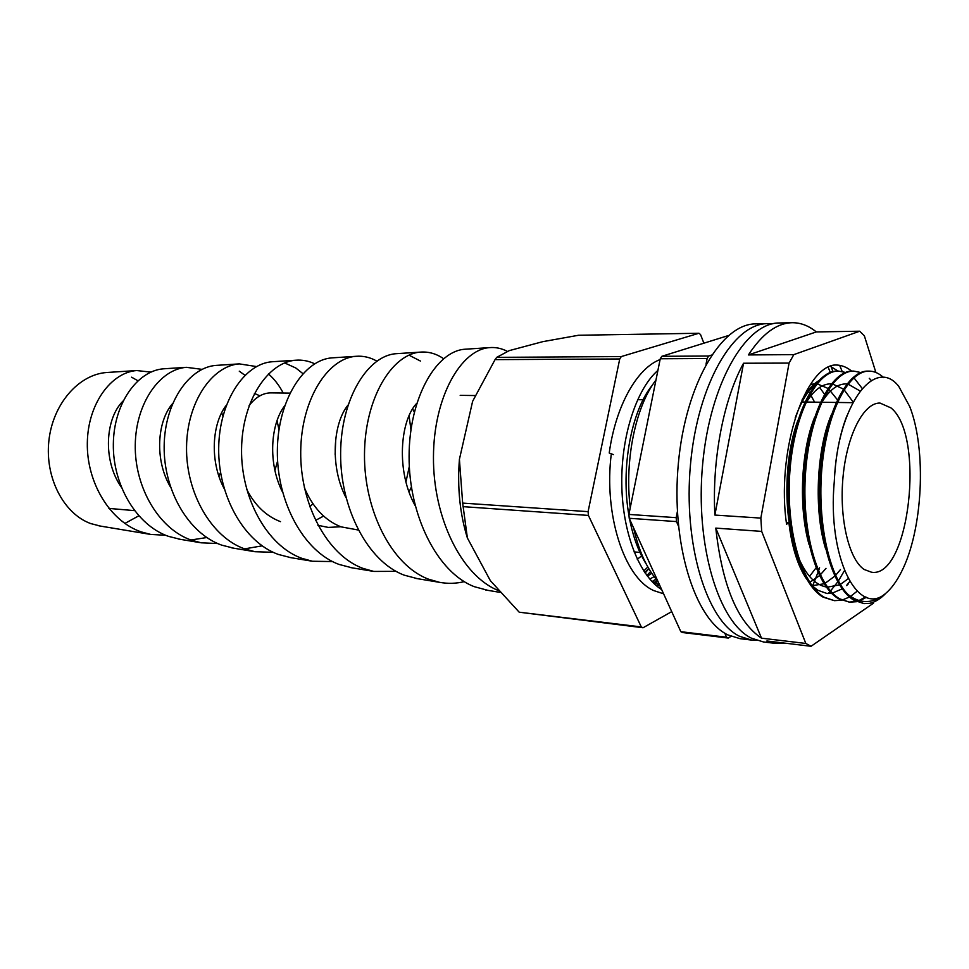 <?xml version="1.0" encoding="UTF-8"?>
<svg xmlns="http://www.w3.org/2000/svg" width="969" height="969" viewBox="0 0 969 969"><rect width="100%" height="100%" fill="white"/><g stroke="black" fill="none" stroke-linecap="round" stroke-linejoin="round"><path stroke-width="1.45" d="M772.208 323.888L767.496 323.658C733.618 323.271 697.765 383.942 690.534 463.981C683 543.948 706.607 620.62 739.638 636.33L751.738 640.097L756.45 640.327M812.531 586.136L817.993 572.364M818.514 570.923L819.58 567.798M767.496 323.658L755.772 323.888C721.651 323.525 685.592 383.869 678.361 463.461C670.827 542.979 694.628 619.252 727.913 634.925L740.098 638.692L751.738 640.097M786.307 522.4L788.863 522.509C791.83 547.146 797.766 566.017 806.644 579.111M795.161 418.039C801.097 401.566 808.158 389.962 816.346 383.227C808.158 389.962 801.097 401.566 795.174 418.027M818.405 380.902C812.531 384.632 807.116 390.895 802.138 399.7M811.925 585.53L817.836 590.291L827.09 593.525L831.729 593.416M819.617 387.418L824.449 394.177M816.08 567.822L809.527 576.373M875.879 372.459L864.348 335.783L859.685 331.216L793.805 354.63L789.069 363.096L760.847 518.1L761.695 531.4L805.82 643.452L811.041 646.287L873.517 603.166M793.805 354.63L748.407 354.933C762.179 333.857 776.738 323.113 792.073 322.713L779.306 322.98C745.609 322.58 709.865 383.748 702.622 464.49C695.064 545.147 718.55 622.413 751.411 638.171L763.427 641.95L776.108 643.477L766.903 640.981L811.041 646.287M830.227 372.266L828.156 367.227M839.639 365.325L842.194 371.454M785.52 643.222L776.108 643.477M851.678 371.127C845.889 366.439 839.76 364.453 833.279 365.156C802.962 370.655 776.363 454.618 786.562 524.302L788.863 522.509M846.761 585.409L848.493 583.701L846.7 585.373M761.501 638.171L715.788 528.105C722.196 585.276 737.433 621.965 761.501 638.171L805.82 643.452M715.788 528.105L761.695 531.4M714.88 515.072L743.55 363.23C723.564 399.458 711.876 459.778 714.88 515.072L760.847 518.1M743.55 363.23L789.069 363.096M792.073 322.713C800.624 322.629 808.703 325.693 816.298 331.931L859.685 331.216M826.533 593.464L831.535 593.222M832.432 593.064L842.182 588.861M827.986 593.512L829.948 591.562M830.506 590.969L837.749 581.872M838.379 580.94L844.181 571.092M838.112 371.103L830.239 366.234M814.578 402.147L810.181 393.935M809.563 392.966L808.582 391.512M808.025 390.725L807.274 389.695M748.407 354.933L816.298 331.931M830.978 365.931L832.892 371.648M650.599 571.54L646.892 575.453M660.797 587.674L659.598 588.244M611.306 453.795C603.651 514.127 624.012 577.536 653.724 590.581L663.583 593.791M661.718 589.673C639.128 575.598 622.28 532.151 621.783 483.749C621.141 435.154 636.924 388.557 657.903 370.412M655.965 380.018C635.943 405.854 624.315 459.706 630.238 507.841M633.532 527.754C638.85 551.058 646.941 568.839 657.806 581.085M885.993 593.137C880.7 598.709 875.201 602.112 869.496 603.372L864.033 603.614L854.719 600.271L847.742 594.263C827.926 573.878 816.504 516.683 822.427 462.855C828.144 409.487 849.219 370.558 869.132 371.115C874.195 371.139 879.04 373.307 883.655 377.631M863.9 603.602L853.919 600.199C831.402 587.238 815.995 530.612 820.343 472.4C824.486 414.72 846.761 370.376 867.958 371.115L869.132 371.115M866.443 597.267L859.745 600.78M856.753 601.688L849.547 602.173L839.614 598.794C816.855 585.87 801.254 529.583 805.627 471.746C809.793 414.441 832.31 370.376 853.774 371.103L860.86 372.544M865.596 596.952L858.922 600.55M856.196 601.422L848.965 602.112M849.547 602.173L838.439 598.672C815.656 585.76 800.055 529.498 804.427 471.697C808.594 414.417 831.123 370.376 852.611 371.103L853.762 371.103M869.266 378.31L871.337 380.526M857.165 591.199L850.528 596.407M849.534 597.001L842.073 600.09M841.467 600.235L834.357 600.659L824.316 597.292C801.302 584.404 785.52 528.48 789.917 471.043C794.108 414.138 816.855 370.376 838.597 371.103L845.598 372.447M834.345 600.659L823.153 597.17C800.128 584.295 784.333 528.396 788.73 470.995C792.921 414.114 815.68 370.376 837.446 371.103L838.585 371.103M854.307 378.261L862.168 388.424M849.765 581.497L846.494 585.555M647.849 566.986L643.779 570.971M891.008 407.925L880.046 403.068C863.924 402.438 847.076 434.427 843.103 476.179C838.972 517.894 848.796 559.488 864.203 569.493L871.628 572.267C909.358 578.154 925.516 435.578 891.008 407.925M711.573 355.066L708.654 356.011L707.14 358.518L660.252 358.76L661.803 356.313L728.409 335.54M678.433 526.07L676.495 521.588L676.205 517.664L677.355 511.705M706.026 364.211L707.14 358.518M731.026 636.342L728.264 638.062L726.568 637.214L724.824 633.205M728.264 638.062L682.588 632.539L680.844 631.691L629.22 518.282L628.905 514.43L660.252 358.76M708.654 356.011L661.803 356.313M676.205 517.664L628.905 514.43M726.568 637.214L680.844 631.691M676.495 521.588L629.22 518.282M898.772 386.401C875.225 355.902 837.398 404.146 834.309 481.254C827.114 557.672 857.977 617.071 885.206 593.803C891.189 588.886 896.628 581.497 901.545 571.649C922.851 530.152 926.836 450.052 909.758 406.641L898.772 386.401M847.742 594.263C860.109 604.147 872.584 604.002 885.206 593.803M834.309 481.254C835.544 456.024 839.748 434.197 846.906 415.786M825.624 548.926C813.681 510.13 816.601 449.483 831.293 414.95M809.079 544.626C798.335 507.15 801 451.118 814.541 417.445M820.682 404.279C828.883 390.144 837.628 383.373 846.93 383.966M848.032 384.099L860.072 390.979M848.202 578.711L840.365 584.416M839.505 584.864L827.478 587.153M826.254 586.984C815.195 584.888 805.881 574.944 798.335 557.151M792.739 540.157C783.206 504.219 785.629 452.729 797.984 420.134M804.379 405.769C812.688 390.907 821.676 383.591 831.329 383.845M832.444 383.93L843.309 389.053M844.072 389.744L853.095 401.978M840.45 569.59L835.593 575.344M834.806 576.143L824.946 583.386M824.086 583.786L812.07 585.688M810.496 384.523L814.529 383.772M817.049 383.785L827.974 388.412M828.749 389.053L837.386 399.749M838.052 400.912L838.912 402.486M826 568.355L820.295 574.871M819.52 575.622L809.721 582.345M659.574 584.961L651.556 581.061M656.861 371.345L657.794 370.921M659.102 583.932L657.648 584.246M654.136 576.616L649.799 579.087M646.444 564.406C638.789 552.366 633.193 537.274 629.62 519.166M629.026 515.883C620.257 468.354 631.534 410.02 652.573 384.875M659.962 585.821L655.662 585.094M658.012 581.545L654.499 582.781M651.701 573.212L647.462 576.192M641.611 555.903L637.287 559.27L641.611 555.903M108.201 372.399L106.602 372.508C78.586 374.506 52.689 404.146 48.862 440.956C44.828 477.729 63.809 513.909 90.759 523.587L100.546 526.106M124.856 523.454L138.749 515.835M137.889 380.744L131.578 377.183M165.663 535.276L150.692 534.428L141.086 531.86C109.703 521.116 86.616 482.187 87.319 443.003C87.804 403.649 111.29 372.375 136.702 370.546L150.873 372.108M164.948 368.717L163.482 368.814C137.671 370.655 113.748 403.14 113.337 444.081C112.695 484.863 136.435 525.295 168.558 536.378L180.331 539.333M190.917 539.999L206.76 537.541M244.927 375.269L239.258 371.163M268.413 373.913C274.215 378.879 279.145 385.262 283.202 393.039M217.722 543.548L201.225 542.81L191.244 540.121C158.722 528.783 134.534 487.177 135.26 444.965C135.757 402.813 160.091 369.189 186.411 367.324L202.024 369.359M217.504 365.301L215.99 365.398C189.343 367.287 164.56 402.232 164.161 446.164C163.507 490.132 188.337 533.422 221.635 545.111L233.808 548.212M244.576 548.866L262.151 545.85M302.909 373.634L295.811 368.002L284.62 362.915M273.234 552.306L255.029 551.724L244.697 548.914C210.939 536.971 185.842 492.325 186.545 447.084C187.029 401.699 212.284 365.81 239.282 363.884L256.506 366.561M273.549 361.655L271.998 361.764C244.721 363.69 219.055 401.057 218.691 448.405C218.086 495.607 243.813 542.119 278.333 554.438L290.954 557.684M409.088 415.725L410.917 429.691M409.33 466.343L405.95 481.968M332.537 561.572L312.43 561.245L301.771 558.301C266.935 545.741 240.893 497.981 241.56 449.337C242.008 400.645 268.013 362.176 295.654 360.226C302.219 359.693 308.554 360.88 314.659 363.787M333.421 357.767L331.846 357.876C303.987 359.814 277.643 399.991 277.352 450.815C276.783 501.676 303.527 551.482 339.041 564.43L352.001 567.81M396.067 571.347L373.816 571.431L362.854 568.343C327.062 555.189 300.099 504.05 300.717 451.772C301.093 399.519 327.74 358.276 355.865 356.313C363.157 355.708 370.158 357.307 376.856 361.11M397.544 353.6L395.946 353.709C367.796 355.659 340.822 398.622 340.628 453.419C340.155 508.022 367.675 561.548 404.194 575.15L417.53 578.687M464.26 581.642C456.145 583.604 447.92 583.835 439.587 582.345L428.383 579.123C391.67 565.327 363.981 510.469 364.489 454.388C364.756 398.15 391.973 354.085 420.316 352.122C428.492 351.481 436.22 353.649 443.475 358.627M420.413 361.037L408.954 355.138M466.38 349.131L464.769 349.24C436.45 351.153 409.148 397.375 409.088 456.229C408.736 515.145 437.116 572.461 474.301 586.681L487.879 590.351M498.502 590.581C461.305 575.949 432.986 517.24 433.458 456.944C433.664 396.745 461.099 349.555 489.478 347.629C495.656 347.096 501.615 348.343 507.381 351.384M648.794 568.621L644.809 572.522M656.049 579.05L652.222 581.485M660.604 587.238L658.859 587.698M657.43 585.47L656.497 585.821M121.198 486.995C102.496 460.081 105.391 418.269 123.051 401.045M170.52 487.116C154.422 460.093 157.099 421.309 172.579 403.576M224.178 488.63C209.401 461.147 212.017 423.332 226.31 405.284M254.399 393.438L259.898 395.824M282.536 492.07C267.747 463.364 270.496 424.156 284.644 405.841M289.888 393.123L271.126 392.881C263.011 392.857 255.683 397.096 249.106 405.587M246.647 489.236C254.908 505.358 266.184 516.162 280.477 521.649M346.03 497.703C329.811 466.84 332.948 423.465 347.98 405.115M304.351 487.577C312.612 507.259 324.809 520.353 340.943 526.833L358.191 530.007M415.168 505.624C396.006 471.77 399.882 420.885 416.755 403.286M277.025 420.703L278.963 429.521M277.618 460.965L274.917 470.389M335.783 438.509L335.129 454.34M312.926 503.71L309.814 506.86M340.749 526.761L328.261 527.415L317.905 525.295M315.458 520.438L323.585 516.077M344.479 494.493L345.037 493.609M409.027 491.913L411.389 487.019M414.296 412.091L412.649 408.882M169.575 407.658L170.423 409.136M221.647 412.83L222.943 415.931M220.544 472.521L218.897 476.167M703.882 343.183L700.539 334.547L698.94 333.251L621.311 356.568L619.736 358.966L588.086 511.644L588.413 515.423L641.284 626.919L519.214 612.202L490.362 580.661L467.385 537.989L462.661 503.093L459.415 459.318C457.223 487.637 459.887 513.861 467.385 537.989M459.415 459.318L472.618 401.323L495.05 359.62L496.697 357.355L509.343 350.596L542.749 341.669L578.517 335.262L698.94 333.251M519.214 612.202L643.065 627.755L671.711 611.633M641.284 626.919L643.065 627.755M588.413 515.423L463.025 506.642M588.086 511.644L462.661 503.093M619.736 358.966L495.05 359.62M621.311 356.568L496.697 357.355M613.389 454.606L609.222 452.995C615.727 405.623 637.105 368.172 660.083 359.56M656.946 580.116L654.111 582.575M648.842 568.694L645.16 573.03M637.614 399.676L643.125 399.749M802.078 401.978L804.851 402.014M806.026 402.026L820.392 402.232M821.579 402.244L836.138 402.45M837.349 402.462L852.72 402.68M634.065 551.906L639.94 552.403M98.959 525.84L150.692 534.428M106.602 372.508L136.702 370.546M178.405 539.018L201.225 542.81M231.845 547.885L254.98 551.724M288.895 557.345L312.43 561.257M349.918 567.471L373.816 571.431M415.35 578.323L439.587 582.345M163.482 368.814L186.411 367.324M215.99 365.398L239.282 363.884M271.998 361.764L295.654 360.226M331.846 357.876L355.865 356.313M395.946 353.709L420.316 352.122M464.769 349.24L489.478 347.629M460.19 395.352L475.137 395.546M108.903 508.41L134.437 510.627M485.687 589.988L500.077 592.374"/></g></svg>
